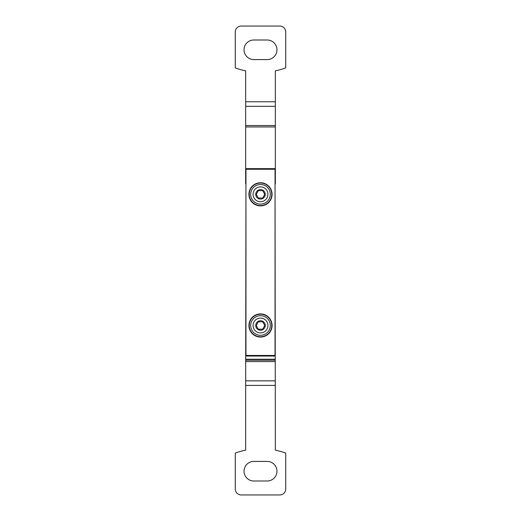 <?xml version="1.0" encoding="UTF-8"?>
<svg xmlns="http://www.w3.org/2000/svg" width="521" height="521" viewBox="0 0 521 521"><rect width="100%" height="100%" fill="white"/><g stroke="black" fill="none" stroke-linecap="round" stroke-linejoin="round"><path stroke-width="0.78" d="M275.042 355.465L275.042 168.648L245.958 168.648L245.958 356.058L275.042 356.058L275.042 355.465L245.958 355.465M248.927 194.32A11.573 11.573 0 0 0 266.29 204.343A11.573 11.573 0 0 0 266.29 184.297A11.573 11.573 0 0 0 248.927 194.32M248.927 325.495A11.573 11.573 0 0 0 266.29 335.517A11.573 11.573 0 0 0 266.29 315.472A11.573 11.573 0 0 0 248.927 325.495M264.785 325.495L262.643 329.2L258.357 329.2L256.215 325.495L258.357 321.783L262.643 321.783L264.785 325.495L262.643 321.783L258.357 321.783L256.215 325.495L258.357 329.2L262.643 329.2L264.785 325.495M255.752 325.495A4.748 4.748 0 0 0 262.877 329.604A4.748 4.748 0 0 0 262.877 321.379A4.748 4.748 0 0 0 255.752 325.495M253.082 325.495A7.418 7.418 0 0 0 264.212 331.916A7.418 7.418 0 0 0 264.212 319.067A7.418 7.418 0 0 0 253.082 325.495M249.22 325.495A11.28 11.28 0 0 0 266.14 335.257A11.28 11.28 0 0 0 266.14 315.726A11.28 11.28 0 0 0 249.22 325.495M264.785 194.32L262.643 198.032L258.357 198.032L256.215 194.32L258.357 190.608L262.643 190.608L264.785 194.32L262.643 190.608L258.357 190.608L256.215 194.32L258.357 198.032L262.643 198.032L264.785 194.32M255.752 194.32A4.748 4.748 0 0 0 262.877 198.429A4.748 4.748 0 0 0 262.877 190.211A4.748 4.748 0 0 0 255.752 194.32M253.082 194.32A7.418 7.418 0 0 0 264.212 200.748A7.418 7.418 0 0 0 264.212 187.892A7.418 7.418 0 0 0 253.082 194.32M249.22 194.32A11.28 11.28 0 0 0 266.14 204.089A11.28 11.28 0 0 0 266.14 184.551A11.28 11.28 0 0 0 249.22 194.32M275.335 385.397L245.665 385.397L245.665 450.151A74.19 74.19 0 0 0 235.277 453.075L235.277 489.017A5.933 5.933 0 0 0 241.21 494.95L279.79 494.95A5.933 5.933 0 0 0 285.723 489.017L285.723 453.075A74.19 74.19 0 0 0 275.335 450.151L275.042 183.405M245.958 183.405L245.665 385.397M275.335 106.317L245.665 106.317L245.665 70.849A74.19 74.19 0 0 1 235.277 67.925L235.277 31.983A5.933 5.933 0 0 1 241.21 26.05L279.79 26.05A5.933 5.933 0 0 1 285.723 31.983L285.723 67.925A74.19 74.19 0 0 1 275.335 70.849L275.335 126.955L245.665 126.955L245.665 183.92M245.665 126.955L245.665 106.317M275.335 183.92L275.335 126.955M267.175 481A9.795 9.795 0 0 0 276.97 471.205A9.795 9.795 0 0 0 267.175 461.417L253.825 461.417A9.795 9.795 0 0 0 244.03 471.205A9.795 9.795 0 0 0 253.825 481L267.175 481M275.335 360.213L245.665 360.213M275.335 359.223L245.665 359.223M267.175 59.583A9.795 9.795 0 0 0 276.97 49.795A9.795 9.795 0 0 0 267.175 40L253.825 40A9.795 9.795 0 0 0 244.03 49.795A9.795 9.795 0 0 0 253.825 59.583L267.175 59.583M275.042 169.24L245.958 169.24M250.686 325.495A9.814 9.814 0 0 0 265.404 333.994A9.814 9.814 0 0 0 265.404 316.996A9.814 9.814 0 0 0 250.686 325.495M250.686 194.32A9.814 9.814 0 0 0 265.404 202.819A9.814 9.814 0 0 0 265.404 185.821A9.814 9.814 0 0 0 250.686 194.32M275.335 380.851L245.665 380.851M275.335 361.607L245.665 361.607M275.335 125.561L245.665 125.561M275.335 101.771L245.665 101.771"/></g></svg>
